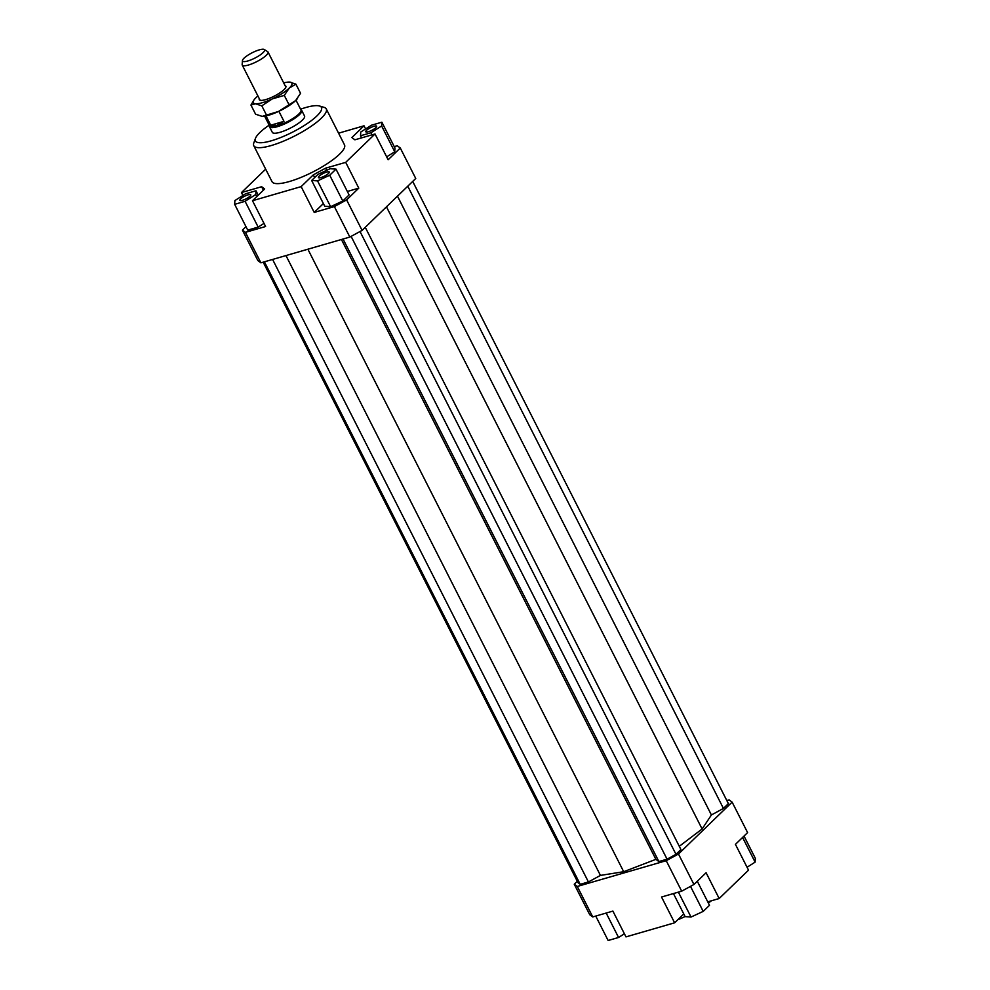 <?xml version="1.0" encoding="UTF-8"?>
<svg xmlns="http://www.w3.org/2000/svg" width="990" height="990" viewBox="0 0 990 990"><rect width="100%" height="100%" fill="white"/><g stroke="black" fill="none" stroke-linecap="round" stroke-linejoin="round"><path stroke-width="1.49" d="M300.836 109.692L301.269 109.964A18.067 4.368 153.1 0 1 301.715 110.447A18.067 4.368 153.1 0 1 294.438 118.54A18.067 4.368 153.1 0 1 277.225 126.72A18.067 4.368 153.1 0 1 269.503 126.794A18.067 4.368 153.1 0 1 269.379 126.138L269.416 125.631M296.01 100.188L300.972 109.977A17.61 4.257 153.1 0 1 293.869 117.872A17.61 4.257 153.1 0 1 277.089 125.841A17.61 4.257 153.1 0 1 269.565 125.903L264.602 116.127M270.703 125.198L283.981 121.349L276.866 125.408L270.703 125.198L265.988 115.88M242.439 60.576L242.154 64.573A14.454 3.49 -26.9 0 0 242.241 65.08A14.454 3.49 -26.9 0 0 248.428 65.031A14.454 3.49 -26.9 0 0 262.189 58.484A14.454 3.49 -26.9 0 0 268.018 52.012A14.454 3.49 -26.9 0 0 267.659 51.629L264.268 49.5A12.363 2.995 153.1 0 1 260.246 54.92A12.363 2.995 153.1 0 1 247.809 60.972A12.363 2.995 153.1 0 1 242.439 60.576A12.363 2.995 153.1 0 1 259.281 49.871A12.363 2.995 153.1 0 1 264.268 49.5M278.883 111.288L283.981 121.349M301.715 110.447L304.549 116.016A18.067 4.368 153.1 0 1 297.26 124.121A18.067 4.368 153.1 0 1 280.059 132.301A18.067 4.368 153.1 0 1 272.324 132.363L269.503 126.794M250.012 196.193A6.101 1.473 153.1 0 1 244.171 199.695A6.101 1.473 153.1 0 1 239.877 200.302A6.101 1.473 153.1 0 1 240.632 198.903A6.101 1.473 153.1 0 1 246.46 195.401A6.101 1.473 153.1 0 1 250.755 194.795A6.101 1.473 153.1 0 1 250.012 196.193M326.663 172.062A6.101 1.473 153.1 0 1 329.274 172.037A6.101 1.473 153.1 0 1 326.811 174.772A6.101 1.473 153.1 0 1 321.007 177.532A6.101 1.473 153.1 0 1 318.396 177.556A6.101 1.473 153.1 0 1 320.859 174.822A6.101 1.473 153.1 0 1 326.663 172.062M366.51 130.346A6.101 1.473 153.1 0 1 372.339 126.844A6.101 1.473 153.1 0 1 376.633 126.225A6.101 1.473 153.1 0 1 375.891 127.623A6.101 1.473 153.1 0 1 370.062 131.125A6.101 1.473 153.1 0 1 365.768 131.744A6.101 1.473 153.1 0 1 366.51 130.346M326.267 108.925L344.508 144.874A40.64 9.838 153.1 0 1 328.123 163.103A40.64 9.838 153.1 0 1 289.402 181.517A40.64 9.838 153.1 0 1 272.015 181.653L253.774 145.703A40.64 9.838 -26.9 0 0 271.161 145.567A40.64 9.838 -26.9 0 0 309.882 127.153A40.64 9.838 -26.9 0 0 326.267 108.925A40.64 9.838 -26.9 0 0 324.015 107.328L319.411 105.98A37.026 8.96 153.1 0 1 309.895 121.708A37.026 8.96 153.1 0 1 271.248 140.815A37.026 8.96 153.1 0 1 255.445 138.427A37.026 8.96 153.1 0 1 269.169 125.136M255.445 138.427L253.811 142.944A40.64 9.838 -26.9 0 0 253.774 145.703M300.576 109.197A37.026 8.96 153.1 0 1 305.625 107.564A37.026 8.96 153.1 0 1 319.411 105.98M394.255 146.631L397.25 145.765L400.282 148.005L415.75 178.485L362.093 230.385L346.624 199.906L334.373 206.576L349.841 237.056L362.093 230.385M400.282 148.005L388.13 159.761L375.037 133.972L345.696 162.36L358.788 188.149L346.624 199.906M386.657 156.878L394.713 151.755L394.948 147.993L381.868 122.203L371.436 125.223L360.768 132.004L360.533 135.766L361.61 137.87M334.373 206.576L314.226 212.417L301.146 186.627L252.5 200.722L265.592 226.512L245.433 232.353L242.401 230.101L257.87 260.58L260.902 262.833L349.841 237.056M260.902 262.833L245.433 232.353M252.5 200.722L264.664 188.966L261.632 186.714L263.389 190.191M242.401 230.101L245.978 226.648M234.655 204.336L245.087 201.304L255.754 194.523L255.989 190.773L245.557 193.792L234.89 200.574L234.655 204.336L247.735 230.126L258.167 227.094L264.008 223.394M242.946 195.451L241.473 192.555L261.632 186.714M326.638 170.342L325.549 168.201L313.298 174.871L314.659 177.556M358.788 188.149L347.341 191.466M323.371 203.569L314.226 212.417M342.8 201.019L349.099 194.931L336.006 169.142L330.128 168.708L317.951 174.376L311.652 180.465L324.732 206.254L330.623 206.675L342.8 201.019L329.719 175.23L336.006 169.142M301.146 186.627L313.298 174.871M338.568 133.18L364.023 125.804L351.858 137.573L354.89 139.813L375.037 133.972M589.718 914.698L592.75 916.938L577.281 886.458L574.25 884.219L589.718 914.698M574.25 884.219L577.294 881.286M726.809 800.539L729.098 799.87L732.13 802.123L678.472 854.011L666.221 860.694L577.281 886.458M263.192 262.164L578.011 882.696L580.214 884.33L588.419 881.954L600.435 875.408L623.688 871.707L655.887 859.345L658.87 861.548L667.062 859.172L675.984 854.321L680.922 849.531L365.261 227.316M679.288 846.314L702.108 828.989L711.402 814.968L723.43 808.422L728.38 803.633L412.706 181.417M666.221 860.694L681.689 891.173L693.941 884.491L678.472 854.011M693.941 884.491L706.093 872.735L719.173 898.524L748.527 870.148L735.434 844.359L747.599 832.602L732.13 802.123M683.768 913.943L674.623 922.804L661.53 897.014L681.689 891.173M592.75 916.938L612.897 911.097L625.977 936.887L674.623 922.804M719.173 898.524L707.739 901.841M364.023 125.804L365.607 128.935M747.054 867.252L755.11 862.129L755.345 858.367L744.022 836.055M755.11 862.129L742.587 837.441M697.294 881.261L709.496 905.305L703.197 911.394L690.5 886.372M703.197 911.394L691.02 917.049L685.13 916.629L673.435 893.562M691.02 917.049L678.373 892.126M624.393 933.768L618.564 937.481L608.132 940.5L595.745 916.072M618.564 937.481L606.177 913.052M360.533 135.766L370.965 132.747L372.03 134.85M370.965 132.747L381.633 125.965L394.713 151.755M381.633 125.965L381.868 122.203M311.652 180.465L317.543 180.885L330.623 206.675M317.543 180.885L329.719 175.23M325.549 168.201L345.696 162.36M245.087 201.304L258.167 227.094M255.754 194.523L256.794 196.577M255.989 190.773L258.229 195.191M241.473 192.555L265.679 169.154M677.717 919.797A40.64 9.838 -26.9 0 0 685.092 916.542M708.345 903.053A40.64 9.838 -26.9 0 0 711.352 900.801M580.214 884.33L264.392 261.818M588.419 881.954L272.596 259.442M600.435 875.408L285.974 255.569M623.688 871.707L307.878 249.22M711.402 814.968L397.473 196.169M702.108 828.989L386.459 206.811M723.43 808.422L407.769 186.207M655.887 859.345L341.426 239.493M658.87 861.548L343.047 239.023M667.062 859.172L351.104 236.375M675.984 854.321L360.014 231.512M278.549 111.449A21.681 5.247 153.1 0 1 268.859 115.162A21.681 5.247 153.1 0 1 262.511 116.3A21.681 5.247 153.1 0 1 262.486 116.3L278.549 111.449L295.602 100.609A21.681 5.247 153.1 0 1 278.549 111.449M288.993 82.071L289.625 82.083A21.681 5.247 -26.9 0 0 288.993 82.071A21.681 5.247 -26.9 0 0 283.697 82.913M272.201 98.938L261.805 105.843L255.531 103.777A21.681 5.247 -26.9 0 0 262.523 102.663A21.681 5.247 -26.9 0 0 272.201 98.938A21.681 5.247 -26.9 0 0 289.253 88.098A21.681 5.247 -26.9 0 0 289.625 82.083L295.911 84.162L289.253 88.098L284.291 95.399L272.201 98.938M285.071 85.61A14.899 3.601 153.1 0 1 285.9 87.046A14.899 3.601 153.1 0 1 265.667 99.619A14.899 3.601 153.1 0 1 259.962 100.213A14.899 3.601 153.1 0 1 259.293 98.678M297.507 98.431A21.681 5.247 153.1 0 1 297.384 98.604A21.681 5.247 153.1 0 1 295.602 100.609L300.552 93.308L295.911 84.162M257.92 95.981A21.681 5.247 -26.9 0 0 255.903 97.763A21.681 5.247 -26.9 0 0 254.121 99.755A21.681 5.247 -26.9 0 0 255.531 103.777L250.94 105.051L253.997 99.928M250.94 105.051L255.593 114.209L261.867 116.275M288.944 104.544L284.291 95.399M266.459 115.001L261.805 105.843M242.241 65.08L260.085 100.25M268.018 52.012L285.863 87.182"/></g></svg>
